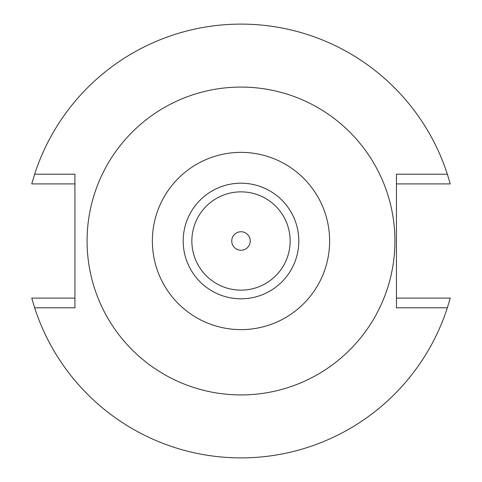 <?xml version="1.0" encoding="UTF-8"?>
<svg xmlns="http://www.w3.org/2000/svg" width="482" height="482" viewBox="0 0 482 482"><rect width="100%" height="100%" fill="white"/><g stroke="black" fill="none" stroke-linecap="round" stroke-linejoin="round"><path stroke-width="0.72" d="M241 329.628A88.628 88.628 0 0 1 152.372 241A88.628 88.628 0 0 1 241 152.372A88.628 88.628 0 0 1 329.628 241A88.628 88.628 0 0 1 241 329.628M241 298.804A57.804 57.804 0 0 0 298.804 241A57.804 57.804 0 0 0 241 183.196A57.804 57.804 0 0 0 183.196 241A57.804 57.804 0 0 0 241 298.804M241 394.927A153.927 153.927 0 0 1 87.073 241A153.927 153.927 0 0 1 241 87.073A153.927 153.927 0 0 1 394.927 241A153.927 153.927 0 0 1 241 394.927M396.451 174.207L396.451 307.793L447.356 307.793A216.9 216.9 0 0 1 34.644 307.793L74.927 307.793L74.927 174.207L34.644 174.207A216.9 216.9 0 0 1 447.356 174.207L396.451 174.207M447.356 174.207L450.248 183.901L396.451 183.901M34.644 174.207L31.752 183.901L74.927 183.901M74.927 298.099L31.752 298.099L34.644 307.793M447.356 307.793L450.248 298.099L396.451 298.099M241 231.746A9.254 9.254 0 0 0 231.746 241A9.254 9.254 0 0 0 241 250.254A9.254 9.254 0 0 0 250.254 241A9.254 9.254 0 0 0 241 231.746M241 290.14A49.14 49.14 0 0 0 290.14 241A49.14 49.14 0 0 0 241 191.86A49.14 49.14 0 0 0 191.86 241A49.14 49.14 0 0 0 241 290.14"/></g></svg>
